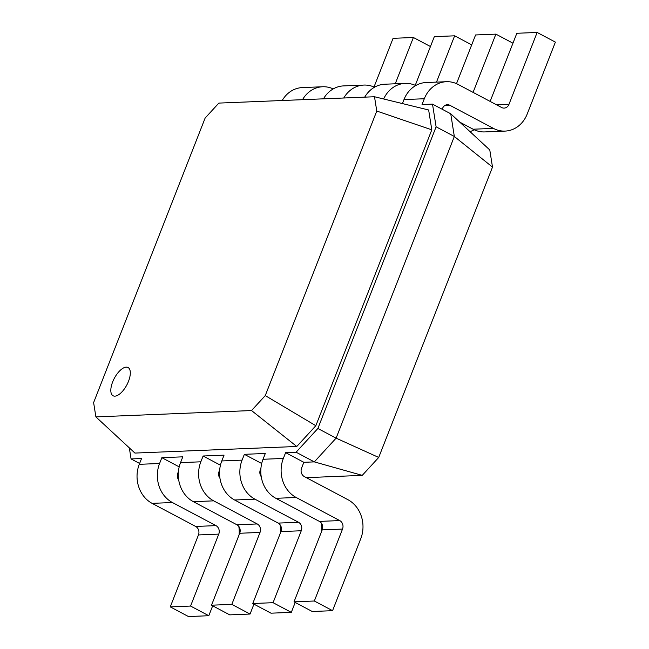 <?xml version="1.0" encoding="UTF-8"?>
<svg xmlns="http://www.w3.org/2000/svg" width="649" height="649" viewBox="0 0 649 649"><rect width="100%" height="100%" fill="white"/><g stroke="black" fill="none" stroke-linecap="round" stroke-linejoin="round"><path stroke-width="0.97" d="M93.618 402.591L205.133 118.053L218.867 103.094L374.505 96.75L376.769 111.052L265.263 395.59L251.528 410.549L95.89 416.893L93.618 402.591M374.505 96.75L428.648 109.981L431.796 129.832L315.836 425.72L296.771 446.48L134.935 453.075L95.89 416.893M296.771 446.48L251.528 410.549M315.836 425.72L265.263 395.59M431.796 129.832L376.769 111.052M212.685 605.817L208.8 615.723L188.494 616.55L170.265 606.88L198.456 534.938A6.393 5.549 87.7 0 0 195.665 526.453L152.109 503.356A29.416 25.53 -92.3 0 1 139.275 464.319L141.547 458.519L131.074 458.94L129.321 447.875M442.204 109.259L442.537 108.407A6.393 5.549 -92.3 0 1 447.339 104.708A6.393 5.549 -92.3 0 1 449.879 105.292L493.435 128.388A29.416 25.53 87.7 0 0 505.084 131.09A29.416 25.53 87.7 0 0 527.183 114.062L555.382 42.12L537.145 32.45L508.954 104.392A6.393 5.549 -92.3 0 1 504.151 108.091A6.393 5.549 -92.3 0 1 501.62 107.507L458.064 84.411A29.416 25.53 87.7 0 0 446.407 81.709A29.416 25.53 87.7 0 0 424.308 98.745L422.037 104.546L432.502 104.116L436.104 126.806L317.872 428.486L296.09 452.215L285.617 452.637L283.345 458.445L263.032 459.273L265.303 453.473L244.365 454.324L242.085 460.125L221.78 460.952L224.051 455.152L203.113 456.004L200.833 461.804L180.527 462.632L182.799 456.831L161.852 457.683L159.581 463.491L139.275 464.319M446.407 81.709L426.093 82.537A29.416 25.53 87.7 0 0 403.994 99.573L402.429 103.572M139.608 463.467L131.074 458.94M306.352 477.648L362.256 475.368L378.716 457.448L492.502 167.109L489.784 149.968L450.739 113.786L454.332 136.477L336.109 438.156L314.319 461.885L296.09 452.215M362.256 475.368L314.319 461.885L303.846 462.307L285.617 452.637M378.716 457.448L336.109 438.156L317.872 428.486M492.502 167.109L454.332 136.477L436.104 126.806M450.739 113.786L432.502 104.116M303.846 462.307L301.574 468.107A6.393 5.549 87.7 0 0 304.365 476.601L347.921 499.698A29.416 25.53 -92.3 0 1 360.755 538.735L332.564 610.677L314.335 601.006L342.526 529.065A6.393 5.549 87.7 0 0 339.735 520.579L296.179 497.483A29.416 25.53 -92.3 0 1 283.345 458.445M332.564 610.677L312.258 611.504L294.021 601.834L322.212 529.892A6.393 5.549 87.7 0 0 319.422 521.407L275.874 498.31A29.416 25.53 -92.3 0 1 263.032 459.273M261.701 463.516L244.365 454.324M260.93 468.237L260.322 469.795A6.393 5.549 87.7 0 0 261.223 476.65M321.312 523.037A29.416 25.53 -92.3 0 1 321.604 531.45M295.19 602.459L291.312 612.356L273.075 602.686L301.274 530.752A6.393 5.549 87.7 0 0 298.483 522.258L254.927 499.162A29.416 25.53 -92.3 0 1 242.085 460.125M291.312 612.356L270.998 613.183L252.769 603.521L280.96 531.58A6.393 5.549 87.7 0 0 278.17 523.094L234.613 499.998A29.416 25.53 -92.3 0 1 221.78 460.952M220.449 465.203L203.113 456.004M219.678 469.917L219.07 471.474A6.393 5.549 87.7 0 0 219.97 478.329M280.06 524.716A29.416 25.53 -92.3 0 1 280.352 533.137M253.937 604.138L250.06 614.043L231.823 604.373L260.022 532.431A6.393 5.549 87.7 0 0 257.231 523.946L213.675 500.85A29.416 25.53 -92.3 0 1 200.833 461.804M250.06 614.043L229.746 614.871L211.517 605.201L239.708 533.259A6.393 5.549 87.7 0 0 236.917 524.773L193.361 501.677A29.416 25.53 -92.3 0 1 180.527 462.632M179.197 466.882L161.852 457.683M178.426 471.604L177.81 473.153A6.393 5.549 87.7 0 0 178.71 480.017M238.808 526.404A29.416 25.53 -92.3 0 1 239.1 534.817M208.8 615.723L190.571 606.052L218.762 534.111A6.393 5.549 87.7 0 0 215.971 525.625L172.423 502.529A29.416 25.53 -92.3 0 1 159.581 463.491M430.449 46.541L413.389 37.496L393.075 38.323L373.994 87.015M333.221 88.921A29.416 25.53 87.7 0 0 322.642 86.755L302.337 87.583A29.416 25.53 87.7 0 0 282.21 100.514M413.389 37.496L395.241 83.794M322.642 86.755A29.416 25.53 87.7 0 0 302.515 99.686M471.701 44.862L454.641 35.817L434.327 36.644L415.246 85.335M374.473 87.234A29.416 25.53 87.7 0 0 363.894 85.068L343.589 85.903A29.416 25.53 87.7 0 0 323.462 98.826M454.641 35.817L436.493 82.115M363.894 85.068A29.416 25.53 87.7 0 0 343.767 97.999M512.953 43.183L495.893 34.129L475.587 34.957L456.498 83.656M415.725 85.554A29.416 25.53 87.7 0 0 405.154 83.388L384.841 84.216A29.416 25.53 87.7 0 0 364.714 97.147M470.006 131.642A29.416 25.53 87.7 0 0 474.2 129.759M495.893 34.129L473.072 92.369M405.154 83.388A29.416 25.53 87.7 0 0 383.656 98.989M459.727 122.117L473.121 129.216A29.416 25.53 87.7 0 0 484.779 131.925L505.084 131.09M537.145 32.45L516.839 33.277L490.133 101.414M178.305 475.701L177.331 475.466M314.335 601.006L294.021 601.834M273.075 602.686L252.769 603.521M231.823 604.373L211.517 605.201M190.571 606.052L170.265 606.88M128.502 381.312A15.99 7.082 117.9 0 1 111.677 394.357A15.99 7.082 117.9 0 1 121.525 369.24A15.99 7.082 117.9 0 1 128.502 381.312M403.994 99.573L424.308 98.745M296.179 497.483L275.874 498.31M254.927 499.162L234.613 499.998M213.675 500.85L193.361 501.677M172.423 502.529L152.109 503.356M339.735 520.579L319.422 521.407M342.526 529.065L322.212 529.892M298.483 522.258L278.17 523.094M301.274 530.752L280.96 531.58M257.231 523.946L236.917 524.773M260.022 532.431L239.708 533.259M215.971 525.625L195.665 526.453M218.762 534.111L198.456 534.938M496.688 104.887L508.954 104.392M473.121 129.216L493.435 128.388M444.865 105.503L449.879 105.292"/></g></svg>
